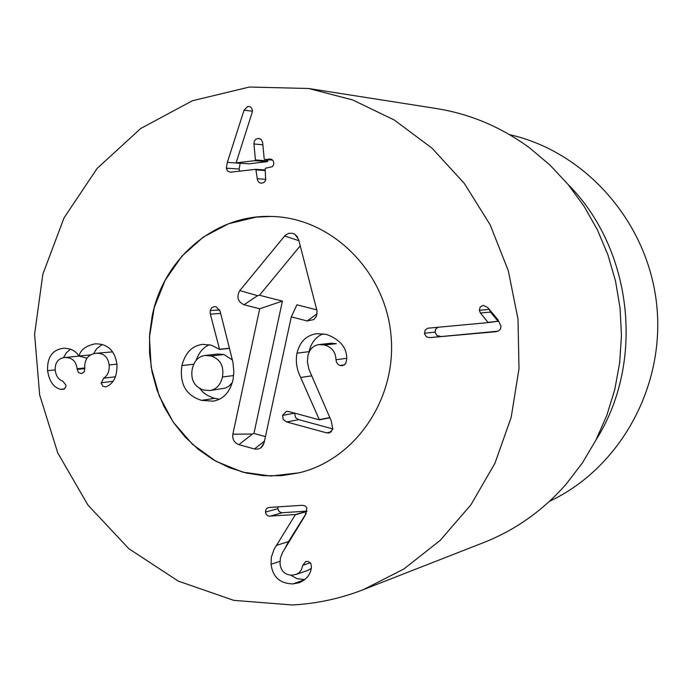 <?xml version="1.0" encoding="UTF-8"?>
<svg xmlns="http://www.w3.org/2000/svg" width="692" height="692" viewBox="0 0 692 692"><rect width="100%" height="100%" fill="white"/><g stroke="black" fill="none" stroke-linecap="round" stroke-linejoin="round"><path stroke-width="1.04" d="M429.784 337.618L426.462 336.857L424.499 333.847L425.096 330.136L427.665 328.233L488.163 322.593L480.447 313.043L479.305 310.293L480.257 306.928L483.327 305.362L487.661 307.507L497.773 319.479L500.982 325.993L500.532 328.882L498.603 330.923L496.095 331.684L429.784 337.618L498.067 331.183M438.131 327.143L435.502 329.401L435.156 332.627L437.093 335.594L440.38 336.347M479.305 310.293L489.235 309.376M480.447 313.043L490.472 312.075L498.076 321.278L488.163 322.593M489.356 309.523L490.472 312.075M488.137 322.36L498.076 321.278M302.862 565.295L305.691 561.532L308.225 561.48L310.898 563.478L311.426 567.198C310.76 574.144 306.781 579.291 299.48 582.638L292.872 583.936C279.992 583.581 272.726 577.024 271.065 564.274L271.333 557.268L274.058 549.37L295.432 514.537L269.058 516.137L267.285 515.445L266.057 514.026L265.46 512.089L265.892 509.606L267.147 508.118L269.326 507.452L302.395 505.281L305.345 506.008L306.919 508.196L305.042 515.635L282.604 552.363L280.407 558.003L280.035 563.833C281.013 571.289 285.113 575.069 292.344 575.182L296.807 574.152L299.524 572.301L301.444 569.628L302.862 565.295L310.362 562.734M265.46 512.089L277.812 508.689L279.257 511.708L281.886 512.729L306.997 511.12M277.994 506.881L277.812 508.689M295.432 514.537L306.98 511.232M295.449 514.762L306.919 511.474M306.297 513.204L288.538 541.602L285.199 547.977M276.316 545.417L288.538 541.602M292.872 583.936L304.679 579.723M290.64 575.164L296.937 578.633L304.783 579.637M311.262 568.374L308.009 570.294L295.994 574.472M105.322 386.863L102.823 386.127L101.196 383.325L103.592 378.213C107.649 375.687 109.509 371.275 109.172 364.978C107.9 356.726 103.48 352.833 95.92 353.292C88.092 354.442 84.381 359.356 84.779 368.032L84.329 371.786L81.422 373.628L78.231 372.331L77.106 368.793C76.129 361.137 72.003 357.383 64.728 357.53C58.033 358.421 54.867 362.686 55.222 370.315C56.095 376.154 58.586 379.735 62.678 381.076L65.922 385.055L65.792 386.992L64.062 389.224L60.585 389.345C53.63 387.572 49.305 381.361 47.584 370.713C47.073 357.254 52.367 349.763 63.474 348.24C70.61 348.232 75.739 350.827 78.862 356.017L79.061 355.999C80.471 349.91 85.782 345.862 94.977 343.855C107.511 343.613 114.829 350.394 116.931 364.208C117.32 375.531 114.059 382.91 107.13 386.344L105.582 386.828M79.061 355.999L90.704 354.84M102.252 344.46L96.69 348.664L93.61 353.698M47.584 370.713L55.196 369.883M70.584 349.166L66.389 352.712L63.474 357.721M60.585 389.345L64.641 388.835M64.728 357.53L79.156 356.086L86.993 358.188M77.106 368.793L84.77 367.945M95.92 353.292L112.632 351.873M109.172 364.978L116.922 364.122M101.11 382.788L112.891 381.318M253.947 143.971L254.362 141.047L255.971 139.127L258.929 138.452L261.152 139.438L262.631 142.353L264.197 158.875L264.699 159.48L271.333 159.246L272.933 160.449L273.738 162.378L273.608 164.843L272.276 166.72L265.685 168.165L265.123 168.9L265.711 180.11L263.929 182.558L261.204 183.242L259.171 182.55L257.536 180.344L255.841 169.332L230.289 172.221L227.486 170.993L226.284 168.165L227.331 162.369L244.06 110.184L247.814 106.404L250.054 106.715L251.542 107.952L252.433 110.391L252.096 112.692L236.102 162.897L254.872 160.665L255.426 159.921L253.947 143.971L262.891 144.81M257.173 178.761L265.892 179.271M269.102 158.97L270.953 159.117M267.847 159.722L267.397 161.625L248.835 163.822L236.102 162.897M240.193 163.191L239.112 169.03L239.813 171.201M256.213 217.106L271.039 216.449C329.894 217.271 384.077 269.145 390.772 333.094C398.038 396.974 356.328 459.324 299.03 472.835L270.745 476.035L242.563 472.1L216.008 461.313L192.497 444.342L173.234 422.146L159.221 395.936L151.15 367.106L149.446 337.177L154.195 307.706L165.163 280.243L181.823 256.256L203.327 237.062L228.568 223.75L256.213 217.106M509.494 134.629C585.519 151.626 647.781 222.037 656.621 304.065C665.687 386.075 620.093 468.259 549.526 501.267M568.071 184.444C632.895 249.475 645.238 362.487 595.976 439.982M363.369 589.645L483.76 542.537C515.601 529.968 543.151 510.402 566.411 483.82L582.482 462.818L596.046 439.844L606.875 415.243L614.807 389.371L619.695 362.617L621.451 335.369L620.058 308.061L615.525 281.09L607.922 254.864L597.378 229.796L584.057 206.242L568.167 184.556L549.967 165.059L529.743 148.01C501.293 127.086 470.171 113.92 436.367 108.523L308.649 88.498L352.678 99.942L394.328 120.036L432.059 148.209L464.436 183.562L490.187 224.874L508.283 270.65L518.014 319.202L518.991 368.706L511.198 417.311L494.97 463.207L470.993 504.71L440.224 540.365L403.894 568.98L363.369 589.645C340.291 598.615 316.564 603.727 292.197 604.972L233.749 600.353L178.285 581.116L128.824 548.678L87.962 505.091L57.739 452.879L39.66 394.924L34.6 334.297L42.843 274.214L64.036 217.868L97.2 168.346L140.736 128.487L192.411 100.747L249.457 87.028L308.649 88.498M332.869 428.936L298.14 419.473L295.493 417.432L294.714 413.669M324.6 345.023L336.347 343.682L330.767 343.241L318.96 344.573C313.199 345.507 309.506 349.278 307.897 355.87L307.404 361.907L308.892 369.243L331.252 420.892L332.8 429.291L329.349 432.95L326.503 432.829L286.618 421.964L283.201 419.49L282.596 415.373L286.358 411.394L288.867 411.567L319.393 419.836L300.657 377.46C296.626 369.165 295.415 361.051 297.032 353.119C299.766 341.727 306.348 335.239 316.789 333.665L326.546 334.435C340.429 339.651 347.15 348.015 346.727 359.537L345.645 363.776L342.488 365.696L339.971 365.497L337.938 364.364L336.485 362.184L335.975 359.745C335.758 352.211 331.97 347.298 324.6 345.023L318.96 344.573M308.848 352.816L309.073 351.683C311.115 342.817 315.768 336.857 323.043 333.795M346.701 358.335L335.975 359.745M331.494 431.791L326.503 432.829M294.757 413.167L282.596 415.373M329.902 417.812L319.393 419.836M329.799 417.579L319.453 419.577M311.573 375.877L300.657 377.46M219.684 309.93L210.16 310.587L211.726 307.715L214.39 306.573L216.034 306.738L220.082 311.123L232.945 362.297L233.844 371.838L233.066 379.709C229.856 392.364 223.187 399.518 213.058 401.161L201.58 400.357C185.966 395.53 179.401 383.939 181.892 365.61C185.318 352.661 192.255 345.585 202.704 344.382L211.155 345.126L219.546 349.278L210.342 314.142L210.16 310.587M220.661 313.398L210.342 314.142M229.502 348.214L219.546 349.278M229.545 348.379L219.252 349.477M196.113 360.437C198.855 352.591 203.292 347.349 209.416 344.72M193.803 364.2L181.892 365.61M222.417 377.036C224.217 366.172 220.411 359.148 210.999 355.973L204.979 355.472C198.414 356.475 194.175 360.964 192.255 368.94C190.464 379.77 194.296 386.819 203.759 390.089L210.126 390.539C216.432 389.362 220.532 384.856 222.417 377.036L233.671 375.531M232.486 360.039L223.948 354.52L210.999 355.973M223.948 354.52L217.997 354.027L204.979 355.472M219.26 399.258L213.413 398.004L207.617 395.504L203.439 392.563L199.521 388.324M210.126 390.539L225.402 388.091L228.94 386.171L232.348 382.494M254.474 448.987L238.861 444.653C234.251 442.837 232.252 439.351 232.858 434.187L259.699 308.762L244.025 304.74C237.745 301.669 236.327 296.954 239.795 290.588L285.165 235.375L288.659 233.316L292.647 233.282L294.878 234.251L298.581 239.423L317.048 310.985L316.478 316.123L313.848 319.566L307.161 320.958L291.271 316.875L264.11 442.819L260.694 447.983L257.692 449.16L254.474 448.987L264.5 441.02M291.271 316.875L296.92 304.8L316.798 309.869M239.795 290.588L257.58 295.666L259.474 295.259L282.414 301.107L253.947 433.452L265.451 436.617M300.233 245.816L259.474 295.259M259.699 308.762L282.414 301.107M232.858 434.187L252.433 434.048L253.947 433.452M152.171 316.054C163.329 258.687 214.883 214.503 271.039 216.449C329.894 217.271 384.077 269.145 390.772 333.094C398.038 396.974 356.328 459.324 299.03 472.835L281.506 475.672L263.782 475.724L246.257 473.025L229.277 467.645L213.214 459.713L198.388 449.419L185.093 436.989L173.605 422.682L164.142 406.81L156.885 389.691L151.989 371.69L149.55 353.162L149.61 334.495L152.171 316.054M424.421 333.276L435.078 332.065M270.131 516.163L282.431 512.711M271.065 564.274L279.957 561.342M77.167 369.442L84.831 368.585M103.592 378.213L115.452 376.777M256.351 169.929L265.278 170.535M264.88 159.471L272.613 160.077M257.9 138.469L259.872 138.66M255.426 159.921L267.951 160.89M254.872 160.665L267.397 161.625M247.814 106.404L249.994 106.689M244.06 110.184L252.433 111.23M227.331 162.369L240.15 163.303M226.284 168.165L239.112 169.03M344.581 364.866L339.971 365.497M298.754 419.672L286.618 421.964M309.073 351.683L297.032 353.119M214.624 398.358L201.58 400.357M307.161 320.958L317.109 313.796M284.611 235.998L298.901 240.669M244.025 304.74L257.58 295.666M238.861 444.653L252.433 434.048M255.841 169.332L265.226 169.972M264.699 159.48L272.631 160.103M261.55 447.317L263.6 444.411M316.356 316.391L313.848 319.566M297.612 237.088L294.878 234.251"/></g></svg>
